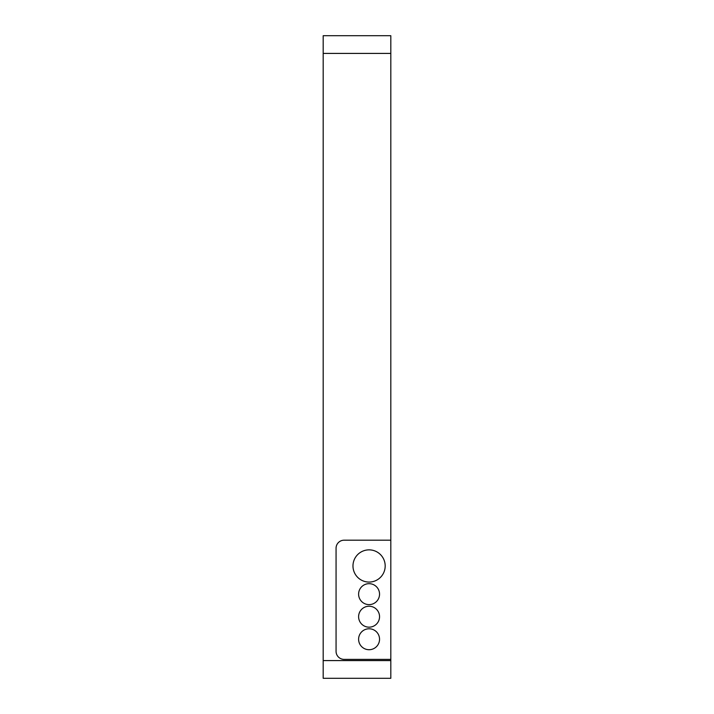 <?xml version="1.0" encoding="UTF-8"?>
<svg xmlns="http://www.w3.org/2000/svg" width="714" height="714" viewBox="0 0 714 714"><rect width="100%" height="100%" fill="white"/><g stroke="black" fill="none" stroke-linecap="round" stroke-linejoin="round"><path stroke-width="1.07" d="M323.183 53.416L323.183 35.7L390.817 35.7L390.817 541.007A0.803 0.803 0 0 0 390.014 540.195L344.112 540.195A8.05 8.05 0 0 0 336.062 548.254L336.062 651.32A8.05 8.05 0 0 0 344.112 659.379L390.014 659.379A0.803 0.803 0 0 0 390.817 658.567L390.817 678.3L323.183 678.3L323.183 53.416L390.817 53.416M390.817 541.007L390.817 658.567M358.606 639.244A10.469 10.469 0 0 0 369.076 649.713A10.469 10.469 0 0 0 379.545 639.244A10.469 10.469 0 0 0 369.076 628.775A10.469 10.469 0 0 0 358.606 639.244M358.606 616.7A10.469 10.469 0 0 0 369.076 627.169A10.469 10.469 0 0 0 379.545 616.7A10.469 10.469 0 0 0 369.076 606.231A10.469 10.469 0 0 0 358.606 616.7M358.606 594.146A10.469 10.469 0 0 0 369.076 604.615A10.469 10.469 0 0 0 379.545 594.146A10.469 10.469 0 0 0 369.076 583.677A10.469 10.469 0 0 0 358.606 594.146M352.975 565.97A16.11 16.11 0 0 0 369.076 582.071A16.11 16.11 0 0 0 385.185 565.97A16.11 16.11 0 0 0 369.076 549.86A16.11 16.11 0 0 0 352.975 565.97M390.817 660.584L323.183 660.584"/></g></svg>
